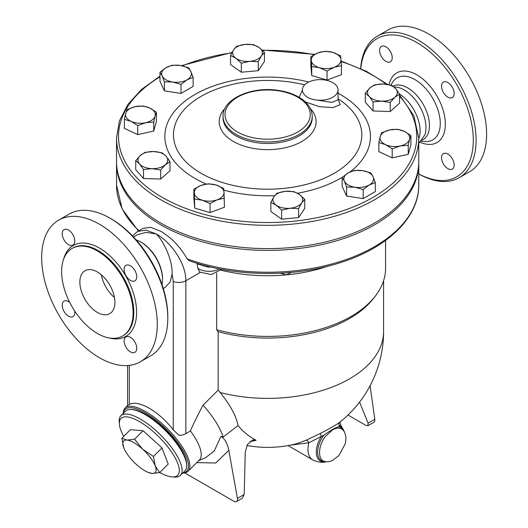 <?xml version="1.0" encoding="UTF-8"?>
<svg xmlns="http://www.w3.org/2000/svg" width="528" height="528" viewBox="0 0 528 528"><rect width="100%" height="100%" fill="white"/><g stroke="black" fill="none" stroke-linecap="round" stroke-linejoin="round"><path stroke-width="0.79" d="M101.323 274.778A24.776 14.302 -120 0 0 114.437 297.482M97.37 312.424A24.776 14.302 60 0 1 81.187 290.591A24.776 14.302 60 0 1 84.982 270.745A24.776 14.302 60 0 1 109.758 285.047A24.776 14.302 60 0 1 109.758 313.652A24.776 14.302 60 0 1 97.37 312.424M399.465 93.997A30.723 17.734 60 0 1 418.763 138.831M393.921 86.915L397.168 87.232A30.723 17.734 60 0 1 404.237 89.945A30.723 17.734 60 0 1 424.776 135.049L418.763 143.359M360.789 68.633A79.774 46.055 60 0 1 416.896 42.59A79.774 46.055 60 0 1 473.293 139.201A79.774 46.055 60 0 1 418.763 173.897M379.619 50.444A8.917 5.148 60 0 1 381.467 46.358A8.917 5.148 60 0 1 388.337 48.748A8.917 5.148 60 0 1 392.231 57.724A8.917 5.148 60 0 1 390.383 61.809A8.917 5.148 60 0 1 383.513 59.42A8.917 5.148 60 0 1 379.619 50.444M454.166 165A8.917 5.148 60 0 1 452.324 169.079A8.917 5.148 60 0 1 445.447 166.69A8.917 5.148 60 0 1 441.553 157.72A8.917 5.148 60 0 1 443.401 153.635A8.917 5.148 60 0 1 450.278 156.024A8.917 5.148 60 0 1 454.166 165M447.863 82.559A8.917 5.148 60 0 1 453.691 90.42A8.917 5.148 60 0 1 452.324 97.568A8.917 5.148 60 0 1 447.863 97.126A8.917 5.148 60 0 1 442.035 89.265A8.917 5.148 60 0 1 443.401 82.117A8.917 5.148 60 0 1 447.863 82.559M392.924 86.11A30.723 17.734 60 0 1 407.741 87.925A30.723 17.734 60 0 1 427.812 114.992A30.723 17.734 60 0 1 423.1 139.61L421.905 140.303M377.421 36.109L387.928 30.043A81.754 47.203 60 0 1 428.809 34.089A81.754 47.203 60 0 1 482.216 106.135A81.754 47.203 60 0 1 469.682 171.646L459.175 177.712A81.754 47.203 -120 0 0 471.702 112.2A81.754 47.203 -120 0 0 418.295 40.161A81.754 47.203 -120 0 0 377.421 36.109A81.754 47.203 -120 0 0 360.65 68.574M418.763 173.93A81.754 47.203 -120 0 0 459.175 177.712M167.792 318.292L167.792 316.675A79.774 46.055 -120 0 0 111.382 218.975L109.982 218.163A81.754 47.203 60 0 1 167.792 318.292A81.754 47.203 60 0 1 150.856 355.714L140.349 361.786A81.754 47.203 60 0 1 58.595 314.582A81.754 47.203 60 0 1 58.595 220.183A81.754 47.203 60 0 1 99.469 224.228A81.754 47.203 60 0 1 152.882 296.274A81.754 47.203 60 0 1 140.349 361.786M97.37 250.932A50.536 29.179 60 0 1 130.383 295.469A50.536 29.179 60 0 1 122.641 335.966A50.536 29.179 60 0 1 72.098 306.788A50.536 29.179 60 0 1 72.098 248.431A50.536 29.179 60 0 1 97.37 250.932M130.436 280.388A8.917 5.148 60 0 1 124.615 272.527A8.917 5.148 60 0 1 125.981 265.379A8.917 5.148 60 0 1 134.897 270.527A8.917 5.148 60 0 1 134.897 280.83A8.917 5.148 60 0 1 130.436 280.388M124.133 340.982A8.917 5.148 60 0 1 125.981 336.897A8.917 5.148 60 0 1 134.897 342.045A8.917 5.148 60 0 1 134.897 352.348A8.917 5.148 60 0 1 128.027 349.952A8.917 5.148 60 0 1 124.133 340.982M74.686 310.985A8.917 5.148 60 0 1 72.963 316.589A8.917 5.148 60 0 1 64.046 311.434A8.917 5.148 60 0 1 64.046 301.138A8.917 5.148 60 0 1 68.501 301.58A8.917 5.148 60 0 1 69.755 302.452M74.811 240.986A8.917 5.148 60 0 1 72.963 245.071A8.917 5.148 60 0 1 64.046 239.923A8.917 5.148 60 0 1 64.046 229.621A8.917 5.148 60 0 1 70.917 232.01A8.917 5.148 60 0 1 74.811 240.986M58.595 220.183L69.109 214.111A81.754 47.203 60 0 1 109.982 218.163L111.382 218.975M418.757 162.254A151.12 87.252 180 0 1 418.763 163.145L418.763 184.991C419.166 217.364 387.552 247.876 340.309 262.654C294.01 277.761 234.062 276.969 188.998 260.634L187.097 258.812C180.134 246.688 171.362 237.521 160.783 231.31L150.698 227.324L143.022 228.327L137.623 231.449L145.919 230.096L156.229 233.944C164.215 241.784 172.722 260.924 172.115 274.019L173.25 281.444L173.25 429.851L179.018 435.362A9.907 5.722 0 0 0 185.843 433.686L190.436 430.921C193.347 424.017 197.558 415.437 203.062 405.187L218.15 390.133L218.15 331.663L216.665 329.723L216.665 273.141M418.763 163.145A151.12 87.252 180 0 1 325.472 243.751A151.12 87.252 180 0 1 160.783 224.836A151.12 87.252 180 0 1 116.523 163.145A151.12 87.252 180 0 1 116.53 162.254M418.763 138.059L418.763 161.363A151.12 87.252 180 0 1 325.472 241.969A151.12 87.252 180 0 1 160.783 223.06A151.12 87.252 180 0 1 116.523 161.363L116.523 138.059A151.12 87.252 0 0 0 160.783 199.756A151.12 87.252 0 0 0 325.472 218.671A151.12 87.252 0 0 0 418.763 138.059L413.86 115.738L399.564 95M220.955 270.164A117.922 68.086 0 0 0 286.09 274.89A117.922 68.086 0 0 0 327.591 266.277M216.665 329.723A117.922 68.086 0 0 0 375.296 296.122A117.922 68.086 0 0 0 385.565 268.33L385.565 240.471M159.661 472.613L152.011 473.418A22.295 7.696 -134.9 0 0 155.219 465.854L159.661 472.613L168.214 464.079L161.984 447.922L153.43 456.456L155.219 465.854A22.295 7.696 -134.9 0 0 142.666 449.183L153.43 456.456M126.905 440.081L134.554 439.27L142.666 449.183A22.295 7.696 -134.9 0 0 126.905 440.081A22.295 7.696 -134.9 0 0 123.691 447.645L121.902 438.247L126.905 440.081M152.011 473.418L148.13 472.382A22.295 7.696 -134.9 0 0 152.011 473.418M123.842 448.041L123.691 447.645A22.295 7.696 -134.9 0 0 123.842 448.041A22.295 7.696 -134.9 0 0 136.244 464.317A22.295 7.696 -134.9 0 0 148.13 472.382M134.554 439.27L143.108 430.736L130.456 429.713L121.902 438.247M143.108 430.736L161.984 447.922M123.75 436.399A40.135 13.847 45.1 0 1 119.368 424.07A40.135 13.847 45.1 0 1 159.139 437.118A40.135 13.847 45.1 0 1 172.088 476.916A40.135 13.847 45.1 0 1 159.766 472.501M172.088 476.916L174.53 477.088A42.115 14.533 -134.9 0 0 180.391 475.398A42.115 14.533 -134.9 0 0 160.934 435.316A42.115 14.533 -134.9 0 0 120.905 415.767A42.115 14.533 -134.9 0 0 119.203 421.628L119.368 424.07M120.905 415.767L125.512 411.167A42.115 14.533 45.1 0 1 165.548 430.723A42.115 14.533 45.1 0 1 185.005 470.798L180.391 475.398M132.007 409.543A41.125 14.19 45.1 0 1 165.964 430.307A41.125 14.19 45.1 0 1 186.648 464.317M261.367 55.942L258.291 61.651L249.817 61.347A14.863 8.58 0 0 0 261.367 55.942A14.863 8.58 0 0 0 259.043 47.467L264.442 52.404L261.367 55.942M241.342 63.202L235.937 58.271A14.863 8.58 0 0 0 249.817 61.347L241.342 63.202L241.342 72.237L230.538 64.535L230.538 55.506L233.614 49.79A14.863 8.58 0 0 0 235.937 58.271L230.538 55.506M245.164 44.392L253.638 44.702L259.043 47.467A14.863 8.58 0 0 0 245.164 44.392A14.863 8.58 0 0 0 233.614 49.79L236.689 46.253L245.164 44.392M334.224 67.254L327.023 71.042L319.381 67.703A14.863 8.58 0 0 0 334.224 67.254A14.863 8.58 0 0 0 340.969 59.611L341.418 65.644L334.224 67.254M311.731 66.541L311.282 60.509A14.863 8.58 0 0 0 319.381 67.703L311.731 66.541L311.731 75.57L310.834 65.677L310.834 56.648L318.034 52.859A14.863 8.58 0 0 0 311.282 60.509L310.834 56.648M332.878 52.411L340.52 55.744L340.969 59.611A14.863 8.58 0 0 0 332.878 52.411A14.863 8.58 0 0 0 318.034 52.859L325.228 51.249L332.878 52.411M381.652 101.132L373.078 101.957L369.184 96.459A14.863 8.58 0 0 0 381.652 101.132A14.863 8.58 0 0 0 394.891 97.238L390.218 102.478L381.652 101.132M365.284 93.126L369.963 87.892A14.863 8.58 0 0 0 369.184 96.459L365.284 93.126L365.284 102.161L373.078 110.986L373.078 101.957M374.636 84.817L383.203 83.992A14.863 8.58 0 0 0 369.963 87.892L374.636 84.817M395.67 88.664L399.564 94.169L394.891 97.238A14.863 8.58 0 0 0 395.67 88.664A14.863 8.58 0 0 0 383.203 83.992L391.776 85.338L395.67 88.664M385.526 144.632L378.86 142.6L380.2 136.62A14.863 8.58 0 0 0 385.526 144.632A14.863 8.58 0 0 0 400.211 145.979L392.198 148.837L385.526 144.632M381.539 132.812L389.552 129.954A14.863 8.58 0 0 0 380.2 136.62L381.539 132.812M397.564 129.261L404.237 131.294A14.863 8.58 0 0 0 389.552 129.954L397.564 129.261M409.563 139.306L408.223 145.286L400.211 145.979A14.863 8.58 0 0 0 409.563 139.306A14.863 8.58 0 0 0 404.237 131.294L410.903 135.498L409.563 139.306M344.375 181.144L342.157 177.441L348.223 172.854A14.863 8.58 0 0 0 344.375 181.144A14.863 8.58 0 0 0 354.889 187.209L346.599 187.011L344.375 181.144M354.295 170.432L362.584 170.63A14.863 8.58 0 0 0 348.223 172.854L354.295 170.432M370.874 172.999L373.091 176.702A14.863 8.58 0 0 0 362.584 170.63L370.874 172.999M369.244 184.991L363.178 189.578L354.889 187.209A14.863 8.58 0 0 0 369.244 184.991A14.863 8.58 0 0 0 373.091 176.702L375.316 182.569L369.244 184.991M273.92 196.713L276.995 193.175L285.47 191.314A14.863 8.58 0 0 0 273.92 196.713A14.863 8.58 0 0 0 276.243 205.187L270.844 202.422L273.92 196.713M293.944 191.624L299.35 194.39A14.863 8.58 0 0 0 285.47 191.314L293.944 191.624M304.748 199.327L301.673 202.864A14.863 8.58 0 0 0 299.35 194.39L304.748 199.327L304.748 208.355L298.597 217.602L281.642 219.153L281.642 210.124L276.243 205.187A14.863 8.58 0 0 0 290.123 208.263L281.642 210.124M298.597 208.573L290.123 208.263A14.863 8.58 0 0 0 301.673 202.864L298.597 208.573L298.597 217.602M201.062 185.401L208.256 183.79L215.906 184.952A14.863 8.58 0 0 0 201.062 185.401A14.863 8.58 0 0 0 194.311 193.05L193.862 189.182L201.062 185.401M223.555 188.285L224.004 192.152A14.863 8.58 0 0 0 215.906 184.952L223.555 188.285M224.453 198.185L217.252 199.795A14.863 8.58 0 0 0 224.004 192.152L224.453 207.214L210.058 212.606L194.759 208.111L194.311 193.05A14.863 8.58 0 0 0 202.409 200.244L194.759 199.082M210.058 203.577L202.409 200.244A14.863 8.58 0 0 0 217.252 199.795L210.058 203.577L210.058 212.606M153.635 151.523L162.208 152.869L166.102 156.202A14.863 8.58 0 0 0 153.635 151.523A14.863 8.58 0 0 0 140.395 155.423L145.068 152.348L153.635 151.523M170.003 161.7L165.323 164.769A14.863 8.58 0 0 0 166.102 156.202L170.003 161.7L170.003 170.729L160.651 179.038L160.651 170.009L152.084 168.663A14.863 8.58 0 0 0 165.323 164.769L160.651 170.009M139.616 163.99L135.716 160.664L140.395 155.423A14.863 8.58 0 0 0 139.616 163.99A14.863 8.58 0 0 0 152.084 168.663L143.51 169.488L139.616 163.99M149.761 108.022L156.427 112.226L155.087 116.035A14.863 8.58 0 0 0 149.761 108.022A14.863 8.58 0 0 0 135.076 106.682L143.088 105.989L149.761 108.022M153.74 122.014L145.728 122.707A14.863 8.58 0 0 0 155.087 116.035L153.74 122.014L153.74 131.043L137.722 134.594L137.722 125.565L131.05 121.361A14.863 8.58 0 0 0 145.728 122.707L137.722 125.565M125.723 113.355L127.063 109.54L135.076 106.682A14.863 8.58 0 0 0 125.723 113.355A14.863 8.58 0 0 0 131.05 121.361L124.377 119.328L125.723 113.355M258.291 61.651L258.291 70.686L264.442 61.433L264.442 52.404M327.023 71.042L327.023 80.071L341.418 74.672L341.418 65.644M390.218 102.478L390.218 111.507L399.564 103.198L399.564 94.169M390.218 111.507L373.078 110.986M410.903 135.498L410.903 144.527L408.223 154.315L408.223 145.286M408.223 154.315L392.198 157.865L392.198 148.837M392.198 157.865L378.86 151.628L378.86 142.6M375.316 182.569L375.316 191.598L363.178 198.607L363.178 189.578M363.178 198.607L346.599 196.04L346.599 187.011M346.599 196.04L342.157 186.47L342.157 177.441M281.642 219.153L270.844 211.451L270.844 202.422M194.759 208.111L193.862 198.211L193.862 189.182M160.651 179.038L143.51 178.523L135.716 169.693L135.716 160.664M143.51 178.523L143.51 169.488M137.722 134.594L124.377 128.357L124.377 119.328M153.74 131.043L156.427 121.255L156.427 112.226M258.291 70.686L241.342 72.237M327.023 80.071L311.731 75.57M190.905 71.518L193.129 77.385L187.064 79.807A14.863 8.58 0 0 0 190.905 71.518A14.863 8.58 0 0 0 180.398 65.446L188.687 67.815L190.905 71.518M180.992 84.394L172.702 82.025A14.863 8.58 0 0 0 187.064 79.807L180.992 84.394L180.992 93.423L164.413 90.856L164.413 81.827L162.195 75.959A14.863 8.58 0 0 0 172.702 82.025L164.413 81.827M166.036 67.67L172.108 65.248L180.398 65.446A14.863 8.58 0 0 0 166.036 67.67A14.863 8.58 0 0 0 162.195 75.959L159.971 72.257L166.036 67.67M164.413 90.856L159.971 81.286L159.971 72.257M180.992 93.423L193.129 86.414L193.129 77.385M218.15 331.663A115.942 66.937 0 0 0 373.481 298.459L375.296 296.122M302.359 90.314L299.171 97.343M305.296 101.884L319.288 106.649L332.858 107.62L340.223 104.676L338.032 98.927M338.026 99.845L331.703 102.439L317.064 100.056C309.56 99.363 304.748 96.591 302.636 91.727A17.84 10.296 180 0 1 302.359 89.918A17.84 10.296 180 0 1 320.199 79.622A17.84 10.296 180 0 1 338.032 89.918A17.84 10.296 180 0 1 317.064 100.056M302.636 91.72L302.405 91.047M200.27 272.435L185.843 280.764C186.252 263.795 170.953 242.095 156.229 233.944L146.111 232.373L137.61 234.637L133.531 236.993M221.687 269.326L211.352 274.56L199.716 272.098L197.855 268.323L197.056 263.3M197.109 263.571A14.863 8.58 0 0 0 197.696 264.007A5.947 3.742 125 0 0 197.67 263.492M197.696 264.007L208.237 267.109A14.863 8.58 0 0 0 210.929 267.062M280.348 273.187L286.09 274.89L291.581 272.382M347.978 415.041L365.746 425.297L367.943 425.7L368.089 423.179L359.581 402.079M218.15 390.133L220.183 392.515C230.452 405.319 236.392 416.341 237.996 425.581A108.121 74.87 107.3 0 0 256.1 440.266L252.767 439.943L247.5 444.418L245.269 452.08L244.18 494.472L242.365 498.208L236.485 501.6A4.957 2.858 60 0 1 234.01 501.356L184.714 472.897M249.975 441.454A102.135 72.224 -105 0 0 256.1 440.266M220.183 392.515A115.942 66.937 0 0 0 383.585 331.439A115.942 115.942 0 0 1 339.94 422.083L339.854 422.149C336.356 424.769 329.815 428.551 320.219 433.488L305.884 440.345L296.881 443.639M367.943 425.7L373.824 422.308A4.957 2.858 -120 0 0 374.801 419.305L370.088 385.73M196.72 462.614L215.754 463.003L228.822 450.377C227.429 443.434 224.803 438.761 220.948 436.352L214.236 451.004L205.729 457.578L198.686 460.647M228.822 450.377L237.422 498.373A4.957 2.858 60 0 1 236.485 501.6M220.948 436.352L223.113 437.085L237.996 425.581M223.113 437.085A53.513 18.467 -134.9 0 0 203.062 405.187M182.741 473.062A44.596 15.385 -134.9 0 0 188.067 471.24L199.419 459.921A44.596 15.385 -134.9 0 0 190.436 430.921M289.912 445.223L308.847 442.787A2.97 1.987 65.8 0 0 305.884 440.345M288.017 445.579L312.682 459.822A22.79 13.16 -60 0 1 308.847 442.787L321.473 436.326L320.219 433.488M339.854 422.149A2.97 2.732 -128.2 0 0 339.418 425.964L340.672 424.835C339.966 422.908 339.926 421.813 340.553 421.542M343.893 430.973A19.991 11.543 -60 0 0 339.418 425.964L338.547 426.776C334.97 427.819 330.099 430.63 323.941 435.211L321.473 436.326A19.991 11.543 -60 0 0 316.556 454.819A19.991 11.543 -60 0 0 326.099 461.795M188.067 471.24A44.596 15.385 -134.9 0 0 167.468 428.802A44.596 15.385 -134.9 0 0 125.083 408.104A44.596 15.385 -134.9 0 0 123.248 413.431M123.413 413.266A43.6 15.048 45.1 0 1 166.571 429.7A43.6 15.048 45.1 0 1 182.906 472.897M127.585 405.669L129.307 404.481C138.178 399.293 159.06 411.352 173.25 429.851M172.115 274.019L170.095 282.13L165.026 287.463L163.264 288.479M136.198 239.943A30.723 17.734 60 0 1 140.811 242.035L141.517 242.438A29.726 17.167 60 0 1 162.538 278.85L162.538 279.655A30.723 17.734 60 0 1 162.037 284.698M141.517 242.438L140.811 242.035A30.723 17.734 60 0 1 162.538 279.655M391.043 85.147L391.901 83.464A35.792 20.665 60 0 1 414.949 79.616A35.792 20.665 60 0 1 439.692 116.945A35.792 20.665 60 0 1 425.41 141.497L421.087 141.266M420.13 142.223A40.227 23.225 -120 0 0 445.295 122.245A40.227 23.225 -120 0 0 416.896 74.87A40.227 23.225 -120 0 0 389.096 84.704M72.098 248.431L72.798 248.021A50.536 29.179 60 0 1 98.069 250.529A50.536 29.179 60 0 1 131.089 295.066A50.536 29.179 60 0 1 123.341 335.564L122.641 335.966M108.979 337.927A52.523 30.32 -120 0 0 136.297 306.709A52.523 30.32 -120 0 0 99.469 248.101A52.523 30.32 -120 0 0 63.571 259.281M418.763 184.991A151.12 87.252 180 0 1 340.666 261.38A151.12 87.252 180 0 1 187.097 258.812M138.917 230.696A151.12 87.252 180 0 1 116.523 184.991L116.523 163.145M399.564 96.281A149.14 86.104 180 0 1 356.149 205.748A149.14 86.104 180 0 1 162.188 197.327A149.14 86.104 180 0 1 159.971 76.864M182.345 65.815A149.14 86.104 180 0 1 231.832 52.859M262.495 50.391A149.14 86.104 180 0 1 314.173 54.635M341.134 61.519A149.14 86.104 180 0 1 386.232 84.229M308.722 82.031A102.802 59.354 0 0 0 194.951 94.472A102.802 59.354 0 0 0 206.23 184.041M223.799 190.126A102.802 59.354 0 0 0 274.666 195.657M297.541 193.228A102.802 59.354 0 0 0 342.52 177.111M350.13 171.871A102.802 59.354 0 0 0 340.336 94.472A102.802 59.354 0 0 0 338.032 93.185M338.032 98.716A94.162 54.364 180 0 1 332.237 174.385A94.162 54.364 180 0 1 201.056 173.27A94.162 54.364 180 0 1 189.651 104.359A94.162 54.364 180 0 1 304.676 84.843M237.514 131.993A42.61 24.598 180 0 1 256.615 90.836A42.61 24.598 180 0 1 308.801 120.965A42.61 24.598 180 0 1 237.514 131.993M236.108 134.422A44.596 25.747 0 0 0 284.711 139.999A44.596 25.747 0 0 0 312.233 116.213C312.002 109.058 308.009 102.993 300.274 98.017C294.314 94.274 287.146 91.76 278.771 90.46C252.193 85.945 222.4 98.703 223.047 116.213A44.596 25.747 0 0 0 236.108 134.422M312.233 116.213L312.233 117.737A44.596 25.747 180 0 1 284.711 141.517A44.596 25.747 180 0 1 236.108 135.94A44.596 25.747 180 0 1 223.047 117.737L223.047 116.213M224.948 108.471A48.437 27.964 0 0 0 233.396 141.451A48.437 27.964 0 0 0 296.518 144.131A48.437 27.964 0 0 0 310.339 108.471M138.085 231.178A14.863 8.58 180 0 1 138.006 230.617L138.039 231.205M219.503 268.91A14.863 8.58 180 0 1 197.855 268.323M185.843 433.686L185.843 280.764A9.907 5.722 0 0 1 173.25 281.444M368.089 423.179L374.801 419.305M244.18 494.472L237.422 498.373M332.528 429.911L325.525 436.313C317.929 445.804 317.5 459.987 324.746 461.525L328.178 461.809L332.185 460.687L338.897 455.578L345.352 443.639L346.045 437.692L344.645 432.168L342.982 429.931C340.322 427.548 336.838 427.541 332.528 429.911M338.547 426.776A19.206 11.088 -60 0 1 343.642 430.65M325.69 461.736A19.206 11.088 -60 0 1 317.698 453.182A19.206 11.088 -60 0 1 323.941 435.211M129.307 404.481L129.307 365.383M387.651 84.434L366.432 71.333L341.095 61.037M314.728 54.344L262.119 50.035M232.049 52.444L181.493 65.637M159.971 76.177L141.59 89.384L127.888 104.465L119.401 120.899L116.523 138.059M338.032 99.713L338.032 89.918M302.359 90.625L302.359 89.918M138.402 231L122.14 209.002L116.523 184.991M246.906 445.513A115.942 115.942 0 0 0 296.908 443.632M344.045 431.455L340.672 424.835M326.588 461.683C325.301 462.046 320.008 463.531 312.682 459.822M127.684 405.504L125.083 408.104M383.585 331.439L383.585 280.757M127.585 365.541L127.585 405.603M132.515 235.917L137.623 231.449"/></g></svg>
